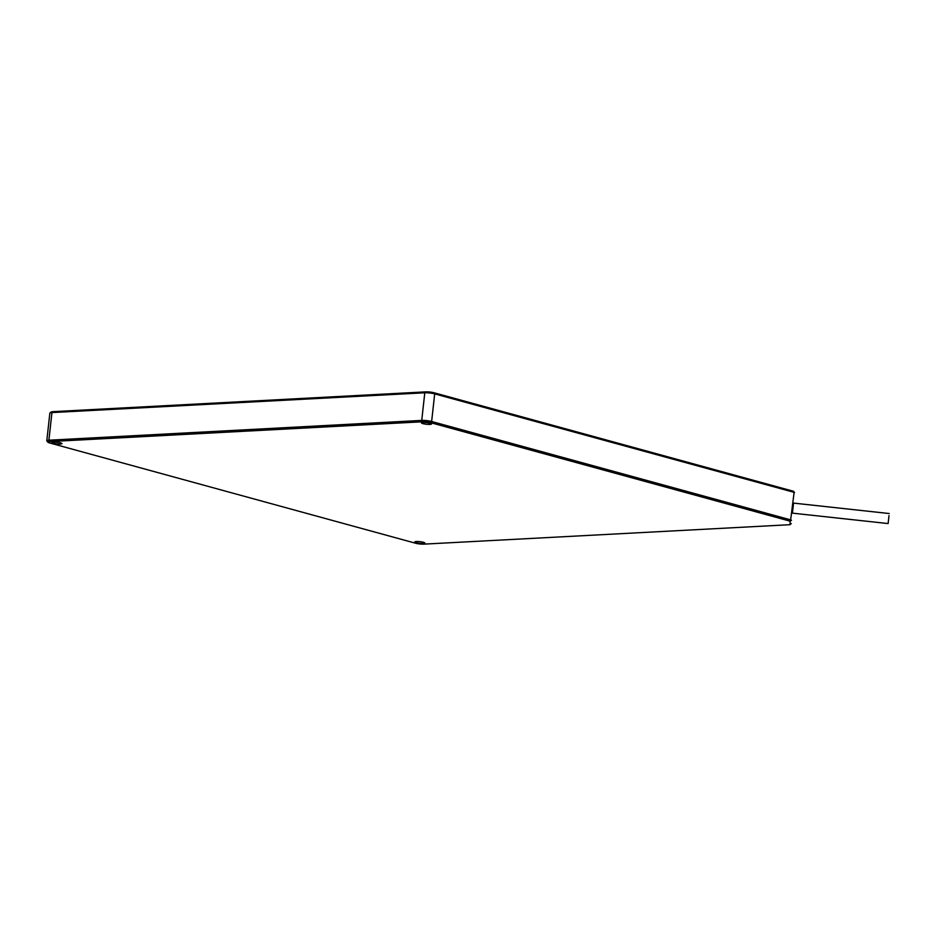<?xml version="1.0" encoding="UTF-8"?>
<svg xmlns="http://www.w3.org/2000/svg" width="936" height="936" viewBox="0 0 936 936"><rect width="100%" height="100%" fill="white"/><g stroke="black" fill="none" stroke-linecap="round" stroke-linejoin="round"><path stroke-width="1.4" d="M793.471 503.1L792.382 513.127M792.429 513.139L793.541 503.112M791.458 520.276L790.171 521.188L789.984 524.698L791.283 523.563M794.149 492.043L790.651 519.866L431.636 421.492A7.043 1.135 -173.7 0 0 421.738 420.416L48.894 440.201A7.043 1.135 -173.7 0 0 46.8 440.774L49.854 413.15A7.043 1.135 6.3 0 1 49.959 412.975A7.043 1.135 6.3 0 1 51.948 412.577L424.792 392.792L425.74 391.868A5.862 0.948 -173.7 0 1 433.988 392.757L793.482 491.271L794.512 492.652M790.651 519.866L791.014 520.475M789.984 524.698L423.868 544.132A5.862 0.948 6.3 0 1 415.619 543.243L49.514 442.915A5.862 0.948 6.3 0 1 47.9 442.213A5.862 0.948 6.3 0 1 49.585 441.581L422.428 421.785A5.862 0.948 6.3 0 1 430.677 422.686L790.171 521.188M422.428 421.785L421.738 420.416L424.792 392.792A7.043 1.135 6.3 0 1 434.69 393.869L793.705 492.242M425.74 391.868L52.884 411.653A5.862 0.948 -173.7 0 0 51.234 411.98L49.959 412.975M46.8 440.774A7.043 1.135 -173.7 0 0 46.87 440.973L47.9 442.213M423.4 542.295A5.043 0.819 6.3 0 1 424.827 543.032A5.043 0.819 6.3 0 1 421.668 543.442A5.043 0.819 6.3 0 1 416.239 542.669A5.043 0.819 6.3 0 1 414.8 541.932A5.043 0.819 6.3 0 1 417.959 541.523A5.043 0.819 6.3 0 1 423.4 542.295M430.069 423.248A5.043 0.819 6.3 0 1 431.508 423.996A5.043 0.819 6.3 0 1 428.349 424.406A5.043 0.819 6.3 0 1 422.908 423.634A5.043 0.819 6.3 0 1 421.469 422.885A5.043 0.819 6.3 0 1 424.628 422.475A5.043 0.819 6.3 0 1 430.069 423.248M60.547 442.868A5.043 0.819 6.3 0 1 61.987 443.605A5.043 0.819 6.3 0 1 58.828 444.015A5.043 0.819 6.3 0 1 53.387 443.243A5.043 0.819 6.3 0 1 51.96 442.506A5.043 0.819 6.3 0 1 55.107 442.096A5.043 0.819 6.3 0 1 60.547 442.868M889.013 515.619L888.112 523.563L889.013 515.619M433.988 392.757L434.69 393.869L431.636 421.492L430.677 422.686M49.585 441.581L48.894 440.201L51.948 412.577L52.884 411.653M792.312 513.127L888.112 523.563M793.412 503.088L889.2 513.536"/></g></svg>
